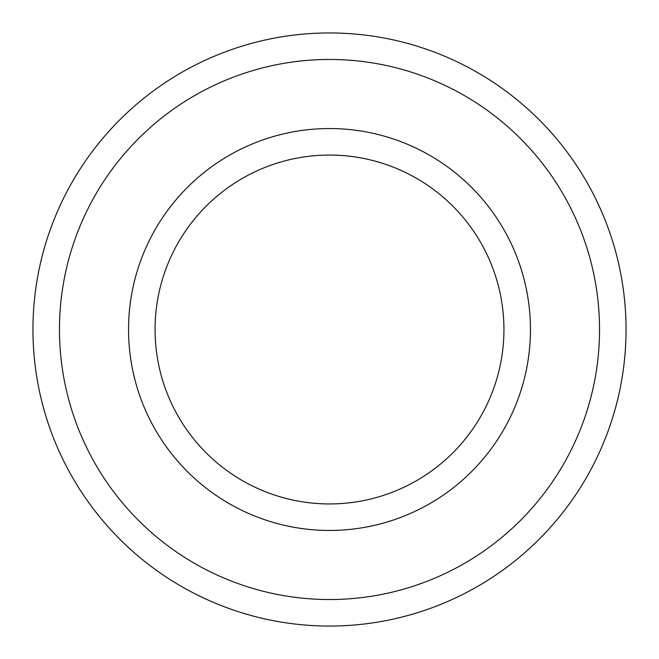 <?xml version="1.0" encoding="UTF-8"?>
<svg xmlns="http://www.w3.org/2000/svg" width="659" height="659" viewBox="0 0 659 659"><rect width="100%" height="100%" fill="white"/><g stroke="black" fill="none" stroke-linecap="round" stroke-linejoin="round"><path stroke-width="0.99" d="M32.95 329.5A296.55 296.55 0 0 1 329.5 32.95A296.55 296.55 0 0 1 626.05 329.5A296.55 296.55 0 0 1 329.5 626.05A296.55 296.55 0 0 1 32.95 329.5A296.55 296.55 0 0 0 329.5 626.05A296.55 296.55 0 0 0 626.05 329.5M503.937 329.5A174.437 174.437 0 0 0 329.5 155.063A174.437 174.437 0 0 0 155.063 329.5A174.437 174.437 0 0 0 329.5 503.937A174.437 174.437 0 0 0 503.937 329.5A174.437 174.437 0 0 1 329.5 503.937A174.437 174.437 0 0 1 155.063 329.5M599.533 329.5A270.033 270.033 0 0 0 329.5 59.467A270.033 270.033 0 0 0 59.467 329.5A270.033 270.033 0 0 0 329.5 599.533A270.033 270.033 0 0 0 599.533 329.5M128.546 329.5A200.954 200.954 0 0 1 329.5 128.546A200.954 200.954 0 0 1 530.454 329.5A200.954 200.954 0 0 1 329.5 530.454A200.954 200.954 0 0 1 128.546 329.5"/></g></svg>
